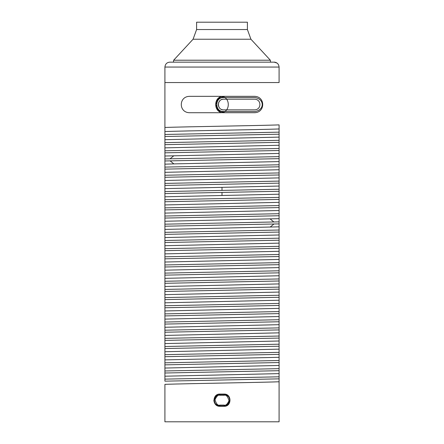<?xml version="1.0" encoding="UTF-8"?>
<svg xmlns="http://www.w3.org/2000/svg" width="444" height="444" viewBox="0 0 444 444"><rect width="100%" height="100%" fill="white"/><g stroke="black" fill="none" stroke-linecap="round" stroke-linejoin="round"><path stroke-width="0.67" d="M164.913 384.354L164.913 421.8L164.913 384.354C189.055 383.494 254.945 382.634 279.087 381.773L279.087 378.849L164.913 381.157L164.913 379.126L279.087 376.812L279.087 421.8L279.087 381.773M164.913 421.8L279.087 421.8L164.913 421.8M224.037 406.304L219.963 406.304C212.071 406.693 212.077 393.689 219.963 394.072C212.06 393.711 212.077 406.676 219.963 406.304L224.037 406.304C231.929 406.676 231.935 393.706 224.037 394.072L219.963 394.072L224.037 394.072C231.918 393.684 231.929 406.693 224.037 406.304M164.913 127.467L164.913 131.546C189.055 130.686 254.945 129.826 279.087 128.965L279.087 124.886C254.945 125.746 189.055 126.607 164.913 127.467L164.913 82.545L279.087 82.545L164.913 82.545L164.913 67.055C165.262 64.025 166.894 62.393 169.808 62.16L274.198 62.16L270.524 62.16L270.352 60.212L173.648 60.212L173.476 62.16L169.808 62.16C166.894 62.393 165.262 64.025 164.913 67.055L279.087 67.055L279.087 82.545L164.913 82.545L164.913 379.126M254.623 96.337C265.407 96.614 265.412 112.449 254.623 112.721L223.632 112.721C213.07 113.253 213.076 95.81 223.632 96.337L254.623 96.337L223.632 96.337C213.076 95.81 213.07 113.253 223.632 112.721L254.623 112.721C265.412 112.449 265.407 96.614 254.623 96.337M164.913 134.471L279.087 132.157L279.087 140.315L279.087 134.193L164.913 136.508L164.913 142.629L279.087 140.315L279.087 150.505L164.913 152.819L164.913 158.935L279.087 156.627L279.087 158.658L164.913 160.972L164.913 167.094L279.087 164.78L279.087 166.811L164.913 169.125L164.913 175.247L279.087 172.932L279.087 174.969L164.913 177.284L164.913 183.405L279.087 181.091L279.087 183.122L164.913 185.437L164.913 191.558L279.087 189.244L279.087 191.281L164.913 193.59L164.913 199.711L279.087 197.402L279.087 199.434L164.913 201.748L164.913 207.87L279.087 205.555L279.087 207.587L164.913 209.901L164.913 216.023L279.087 213.708L279.087 215.745L164.913 218.06L164.913 224.176L279.087 221.867L279.087 223.898L164.913 226.212L164.913 232.334L279.087 230.02L279.087 280.985L164.913 283.3L164.913 289.421L279.087 287.107L279.087 289.138L164.913 291.453L164.913 297.574L279.087 295.26L279.087 297.297L164.913 299.606L164.913 305.727L279.087 303.419L279.087 305.45L164.913 307.764L164.913 313.886L279.087 311.571L279.087 313.603L164.913 315.917L164.913 322.039L279.087 319.724L279.087 321.761L164.913 324.076L164.913 330.197L279.087 327.883L279.087 329.914L164.913 332.229L164.913 338.35L279.087 336.036L279.087 338.073L164.913 340.382L164.913 346.503L279.087 344.194L279.087 346.226L164.913 348.54L164.913 354.662L279.087 352.347L279.087 354.379L164.913 356.693L164.913 362.815L279.087 360.5L279.087 362.537L164.913 364.851L164.913 370.968L279.087 368.659L279.087 370.69L164.913 373.004M164.913 144.661L164.913 150.782L279.087 148.468L279.087 142.346L164.913 144.661L164.913 145.343M164.913 275.619L164.913 253.396L164.913 256.798L279.087 254.484L279.087 248.363L164.913 250.677L164.913 253.396L164.913 231.174M164.913 258.835L164.913 264.951L279.087 262.643L279.087 256.521L164.913 258.835L164.913 264.951M164.913 266.988L164.913 273.11L279.087 270.796L279.087 264.674L164.913 266.988L164.913 273.11M164.913 275.141L164.913 281.263L279.087 278.949L279.087 272.832L164.913 275.141L164.913 275.824M164.913 226.212L164.913 232.334M164.913 234.365L164.913 240.487L279.087 238.173L279.087 232.057L164.913 234.365L164.913 240.487M164.913 242.524L164.913 248.646L279.087 246.331L279.087 240.21L164.913 242.524L164.913 248.646M279.087 376.812L279.087 370.69M279.087 368.659L279.087 362.537M279.087 360.5L279.087 354.379M279.087 352.347L279.087 346.503M279.087 344.194L279.087 338.073M279.087 336.036L279.087 329.914M279.087 327.883L279.087 321.761M279.087 319.724L279.087 313.603M279.087 311.571L279.087 305.45M279.087 303.419L279.087 297.297M279.087 295.26L279.087 289.138M279.087 287.107L279.087 280.985M279.087 230.02L279.087 223.898M279.087 221.867L279.087 215.745M279.087 213.708L279.087 207.587M279.087 205.555L279.087 199.434M279.087 197.402L279.087 191.281M279.087 189.244L279.087 183.122L279.087 189.244M279.087 181.091L279.087 174.969M279.087 172.932L279.087 166.811M279.087 164.78L279.087 158.658M279.087 156.627L279.087 150.505M164.913 156.011L279.087 153.43M164.913 147.858L279.087 145.277M164.913 139.699L279.087 137.118M164.913 376.201L279.087 373.62M164.913 368.043L279.087 365.462M164.913 359.89L279.087 357.309M164.913 351.731L279.087 349.151M164.913 343.578L279.087 340.998M164.913 335.425L279.087 332.845M164.913 327.267L279.087 324.686M164.913 319.114L279.087 316.533M164.913 310.955L279.087 308.375M164.913 302.802L279.087 300.222M164.913 294.649L279.087 292.069M164.913 286.491L279.087 283.91M164.913 278.338L279.087 275.757M164.913 270.18L279.087 267.599M164.913 262.027L279.087 259.446M164.913 253.874L279.087 251.293M164.913 245.715L279.087 243.134M164.913 237.562L279.087 234.981M164.913 229.409L279.087 226.829M164.913 221.251L279.087 218.67M164.913 213.098L279.087 210.517M164.913 204.939L279.087 202.359M164.913 196.786L279.087 194.206M164.913 188.633L279.087 186.053M164.913 180.475L279.087 177.894M164.913 172.322L279.087 169.741M170.102 160.833L173.848 163.897L164.913 164.163M173.848 163.897L279.087 161.583M221.922 112.127L222.993 112.288L217.91 109.807L215.845 104.529L217.91 99.256L222.999 96.775L221.922 96.936M220.291 97.502L217.582 99.628M216.877 100.66L216.633 101.121M216.045 102.803L215.845 104.529M215.867 105.078L216.045 106.271M216.639 107.953L216.822 108.297M217.588 109.44L220.291 111.561M222.438 109.735L221.345 109.352M219.597 108.025L218.975 107.137M218.726 106.627L218.431 105.722M218.337 105.206L218.293 104.534M218.426 103.347L218.748 102.375M218.992 101.898L220.069 100.555M221.345 99.706L222.444 99.328M169.808 62.16L274.986 62.16M279.087 67.055C278.738 64.025 277.106 62.393 274.192 62.16L277.023 63.059M270.352 60.212L250.927 39.227L247.402 29.537L247.402 22.2L196.598 22.2L196.598 29.537L247.402 29.537M173.648 60.212L193.073 39.227L250.927 39.227M193.073 39.227L196.598 29.537M223.632 99.195C216.75 98.857 216.75 110.201 223.632 109.868L254.623 109.868C261.66 109.662 261.66 99.401 254.623 99.195L223.632 99.195M223.648 111.5C214.557 111.944 214.557 97.114 223.648 97.563L255.017 97.563C264.685 99.095 264.602 110.057 255.017 111.5L223.648 111.5L223.648 112.038M222 96.503L221.528 96.614M219.547 97.43L217.849 98.729M217.843 110.328L219.547 111.627M221.523 112.449L222 112.56M219.958 394.483L218.759 394.611M217.61 394.988L215.684 396.403M214.402 398.884L214.269 400.627M214.291 400.843L214.397 401.47M215.667 403.951L217.599 405.383M218.753 405.766L219.958 405.899M219.935 405.083L219.963 405.899C218.886 405.877 214.491 405.594 214.286 399.589C216.178 395.426 218.071 393.723 219.963 394.483L224.037 394.483C225.114 394.5 229.515 394.788 229.715 400.793C227.816 404.956 225.924 406.654 224.037 405.899L219.963 405.899L224.037 405.899L224.065 405.083L219.935 405.083C217.915 405.844 216.272 404.04 215.013 399.672C216.655 396.104 218.298 394.644 219.935 395.293L224.065 395.293C226.085 394.533 227.728 396.337 228.987 400.704C227.345 404.273 225.702 405.733 224.065 405.083M224.042 405.899L225.241 405.772M226.39 405.389L228.316 403.973M229.598 401.493L229.731 399.739M229.709 399.545L229.604 398.912M228.333 396.425L226.401 394.994M225.247 394.611L224.042 394.483M219.935 395.293L219.963 394.483L224.037 394.483L224.065 395.293M164.913 136.508L164.913 142.629M164.913 195.638L164.913 199.711M164.913 250.677L164.913 256.798M164.913 366.894L164.913 370.968M164.913 362.815L164.913 356.693M164.913 354.662L164.913 348.54M164.913 346.503L164.913 340.382M164.913 338.35L164.913 332.229M164.913 330.197L164.913 324.076M164.913 322.039L164.913 315.917M164.913 313.886L164.913 307.764M164.913 305.727L164.913 299.606M164.913 297.574L164.913 291.453M164.913 289.138L164.913 283.3M164.913 281.263L164.913 275.757M164.913 224.176L164.913 218.06M164.913 216.023L164.913 209.901M164.913 207.87L164.913 201.748M164.913 191.558L164.913 185.437M164.913 183.405L164.913 177.284M164.913 175.247L164.913 169.125M164.913 167.094L164.913 160.972M164.913 158.935L164.913 152.819M164.913 150.782L164.913 145.277M164.913 145.138L164.913 122.916M164.913 173.071L164.913 188.567L164.913 173.071M220.368 112.721C230.93 113.253 230.924 95.81 220.368 96.337L189.377 96.337C178.593 96.614 178.588 112.449 189.377 112.721L220.368 112.721M279.087 278.949L279.087 272.832M279.087 268.753L279.087 264.674M279.087 262.643L279.087 256.521M279.087 254.484L279.087 248.363M279.087 246.331L279.087 240.21M279.087 238.173L279.087 232.057M279.087 187.202L279.087 183.122M279.087 148.468L279.087 142.346M279.087 140.315L279.087 134.193M279.087 132.157L279.087 124.886M279.087 128.965L279.087 145.138M279.087 231.174L279.087 275.619M219.963 406.304L218.298 406.077M216.378 405.144L215.068 403.857M214.147 402.081L213.847 400.194M218.404 394.272L219.963 394.072M226.801 394.733L227.661 395.26M228.904 403.896L227.622 405.144M222.45 96.609L222.999 96.775M173.848 155.739L170.102 158.802M273.898 224.037L270.152 227.095M270.152 218.942L273.898 222M222 192.435L222 195.493M222 187.34L222 190.404M223.648 97.025L223.648 97.563"/></g></svg>
